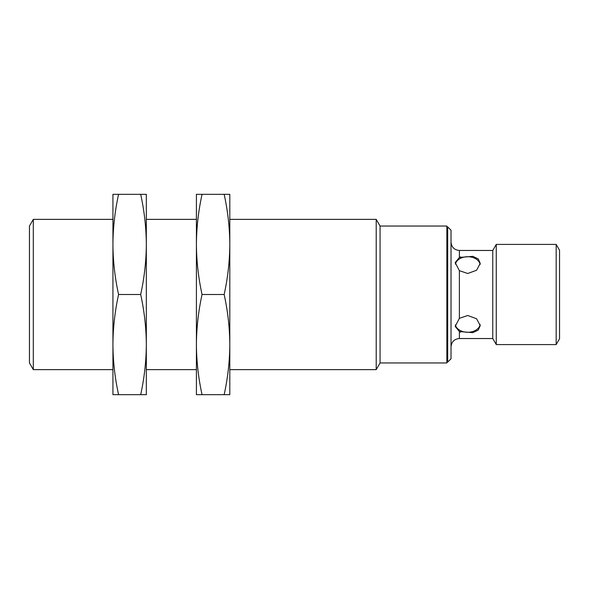 <?xml version="1.0" encoding="UTF-8"?>
<svg xmlns="http://www.w3.org/2000/svg" width="589" height="589" viewBox="0 0 589 589"><rect width="100%" height="100%" fill="white"/><g stroke="black" fill="none" stroke-linecap="round" stroke-linejoin="round"><path stroke-width="0.88" d="M140.683 394.674L118.573 394.674C114.921 377.983 113.036 361.285 112.933 344.587C113.036 327.889 114.921 311.198 118.573 294.5C114.921 277.802 113.036 261.111 112.933 244.413C113.036 227.715 114.921 211.017 118.573 194.326L140.683 194.326C144.334 211.017 146.212 227.715 146.322 244.413L146.322 344.587C146.212 361.285 144.334 377.983 140.683 394.674L146.322 394.674L146.322 344.587C146.212 327.889 144.334 311.198 140.683 294.5L118.573 294.5M140.683 294.5C144.334 277.802 146.212 261.111 146.322 244.413L146.322 194.326L140.683 194.326M118.573 394.674L112.933 394.674L112.933 194.326L118.573 194.326M480.145 324.524A12.524 8.857 0 0 1 467.975 332.277A12.524 8.857 0 0 1 455.371 324.878M460.767 332.115L459.376 331.533L472.849 332.652L478.224 330.083L480.241 325.636L476.575 318.737L467.725 315.498L459.376 318.332L455.201 326.431L459.376 331.533L459.376 338.535C454.303 339.028 451.52 341.811 451.027 346.884M556.178 244.413L556.178 344.587L559.55 338.741L559.55 250.259L556.178 244.413L496.262 244.413L492.765 250.465L459.376 250.465C454.303 249.972 451.52 247.189 451.027 242.116M459.376 250.465L459.376 257.467L455.201 262.569L459.376 270.668L467.725 273.502L476.575 270.255L480.241 263.364L478.224 258.917L472.849 256.348L459.376 257.467L460.767 256.885M496.262 244.413L496.262 344.587L556.178 344.587M492.765 250.465L492.765 338.535L496.262 344.587M447.684 362.117L447.684 226.883L451.027 230.218L451.027 358.782L447.684 362.117L446.852 362.117M447.684 226.883L446.852 226.883M380.067 362.957L380.067 226.043L446.852 226.043L446.852 362.957L380.067 362.957L376.209 369.634L229.806 369.634M224.159 194.326L229.806 194.326L229.806 394.674L202.049 394.674C198.397 377.983 196.52 361.285 196.409 344.587C196.52 327.889 198.397 311.198 202.049 294.5C198.397 277.802 196.52 261.111 196.409 244.413C196.52 227.715 198.397 211.017 202.049 194.326L224.159 194.326C227.81 211.017 229.695 227.715 229.806 244.413C229.695 261.111 227.81 277.802 224.159 294.5C227.81 311.198 229.695 327.889 229.806 344.587C229.695 361.285 227.81 377.983 224.159 394.674M380.067 226.043L376.209 219.366L376.209 369.634M376.209 219.366L229.806 219.366M202.049 194.326L196.409 194.326L196.409 394.674L202.049 394.674M224.159 294.5L202.049 294.5M196.409 219.366L146.322 219.366M33.308 219.366L33.308 369.634L29.45 362.957L29.45 226.043L33.308 219.366L112.933 219.366M480.145 264.483A12.524 8.857 0 0 0 467.975 256.723A12.524 8.857 0 0 0 455.371 264.122M459.376 270.668L459.376 318.332M196.409 369.634L146.322 369.634M112.933 369.634L33.308 369.634M492.765 338.535L459.376 338.535"/></g></svg>
